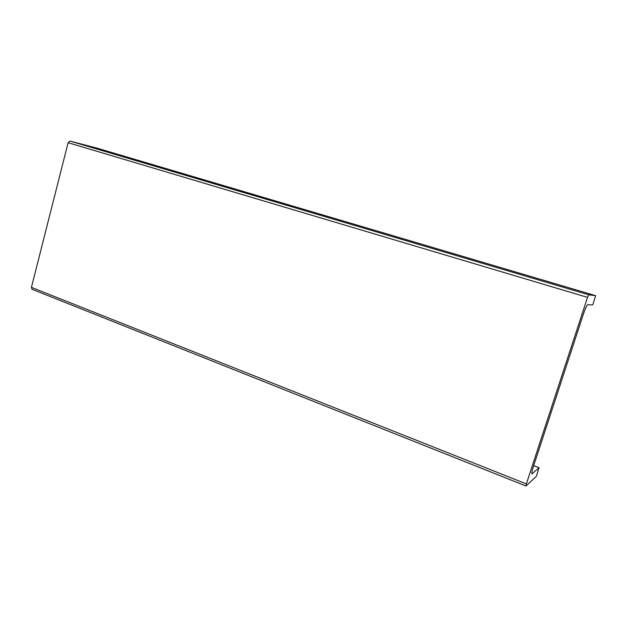 <?xml version="1.0" encoding="UTF-8"?>
<svg xmlns="http://www.w3.org/2000/svg" width="627" height="627" viewBox="0 0 627 627"><rect width="100%" height="100%" fill="white"/><g stroke="black" fill="none" stroke-linecap="round" stroke-linejoin="round"><path stroke-width="0.94" d="M587.797 304.698C586.825 305.247 585.328 308.46 583.314 314.339L533.522 466.112C532.033 470.791 531.524 473.385 531.986 473.894L539.063 467.718L536.728 475.188L536.116 476.575L526.061 485.933L526.366 483.919L587.53 297.386L588.737 294.808L595.626 295.662L593.142 303.695L592.578 304.918L587.797 304.698M525.959 485.98L32.032 289.282L31.436 287.354L68.116 142.713L69.965 141.051L96.973 148.144M532.299 473.761L531.814 473.573M539.024 467.734L533.671 465.665M526.366 483.919L31.436 287.354M587.53 297.386L68.116 142.713M588.737 294.808L69.965 141.051M595.619 295.662L96.95 148.137L595.626 295.662M533.679 465.642L539.063 467.718"/></g></svg>
